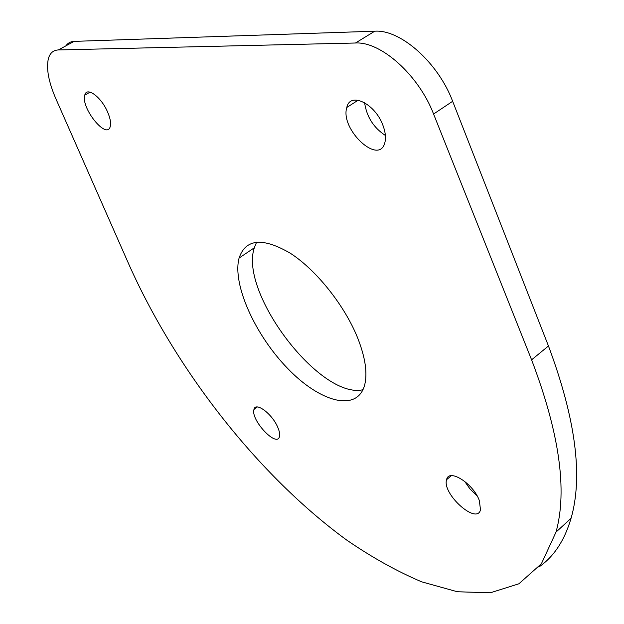 <?xml version="1.0" encoding="UTF-8"?>
<svg xmlns="http://www.w3.org/2000/svg" width="624" height="624" viewBox="0 0 624 624"><rect width="100%" height="100%" fill="white"/><g stroke="black" fill="none" stroke-linecap="round" stroke-linejoin="round"><path stroke-width="0.94" d="M385.382 135.455C373.597 127.741 366.662 116.805 364.595 102.664M476.986 495.651L470.051 489.037L464.545 481.221M355.469 43.009L374.774 31.2L74.139 41.371L58.313 49.951C53.251 50.177 49.936 53.087 48.376 58.687C46.129 68.632 48.625 81.986 55.864 98.748L129.176 265.044C176.522 370.867 258.617 475.761 346.694 540.064C371.92 557.388 396.903 571.311 421.652 581.825L457.384 591.755L490.308 592.8L518.895 583.791L541.406 563.745L556.023 532.1C567.528 490.347 559.385 432.931 531.593 359.837L433.579 114.028C418.688 75.091 380.874 41.34 355.469 43.009L58.313 49.951M374.774 31.2C400.429 29.258 438.126 62.556 452.65 101.299L548.465 345.985C575.617 418.813 583.151 476.252 571.061 518.302C564.517 540.556 553.784 556.803 538.855 567.044M65.941 45.817C67.876 43.001 70.606 41.527 74.139 41.371M362.989 389.719C320.385 399.781 238.937 292.921 254.319 247.79L256.604 242.112M107.32 111.384C110.144 117.733 111.127 122.725 110.276 126.368C107.102 140.564 80.558 107.936 84.786 95.121C86.533 86.393 100.815 96.548 107.32 111.384M383.222 126.126C385.484 132.491 386.038 137.959 384.883 142.514C379.291 166.218 339.776 129.363 346.811 107.445C350.048 91.182 375.757 103.912 383.222 126.126M277.657 427.058C279.427 431.09 280.036 434.249 279.482 436.527C276.962 448.18 250.388 419.835 253.968 409.461C255.388 401.427 271.947 413.564 277.657 427.058M479.333 500.565L480.496 509.738C477.009 525.424 441.761 493.81 446.605 479.661C448.625 467.969 473.382 483.467 479.333 500.565M357.607 337.802C365.344 357.466 367.676 373.269 364.611 385.203C357.115 412.526 319.948 402.184 287.625 368.417C255.138 335.033 232.089 284.279 239.086 258.047C245.606 238.774 262.696 237.175 290.339 253.25C316.306 269.989 344.581 305.425 357.607 337.802M548.465 345.985L531.593 359.837M452.65 101.299L433.579 114.028M571.061 518.302L556.023 532.1M254.319 247.79L239.086 258.047M446.605 479.661L451.3 475.691M253.968 409.461L257.33 406.965M346.811 107.445L358.168 100.199M84.786 95.121L90.082 92.126"/></g></svg>
